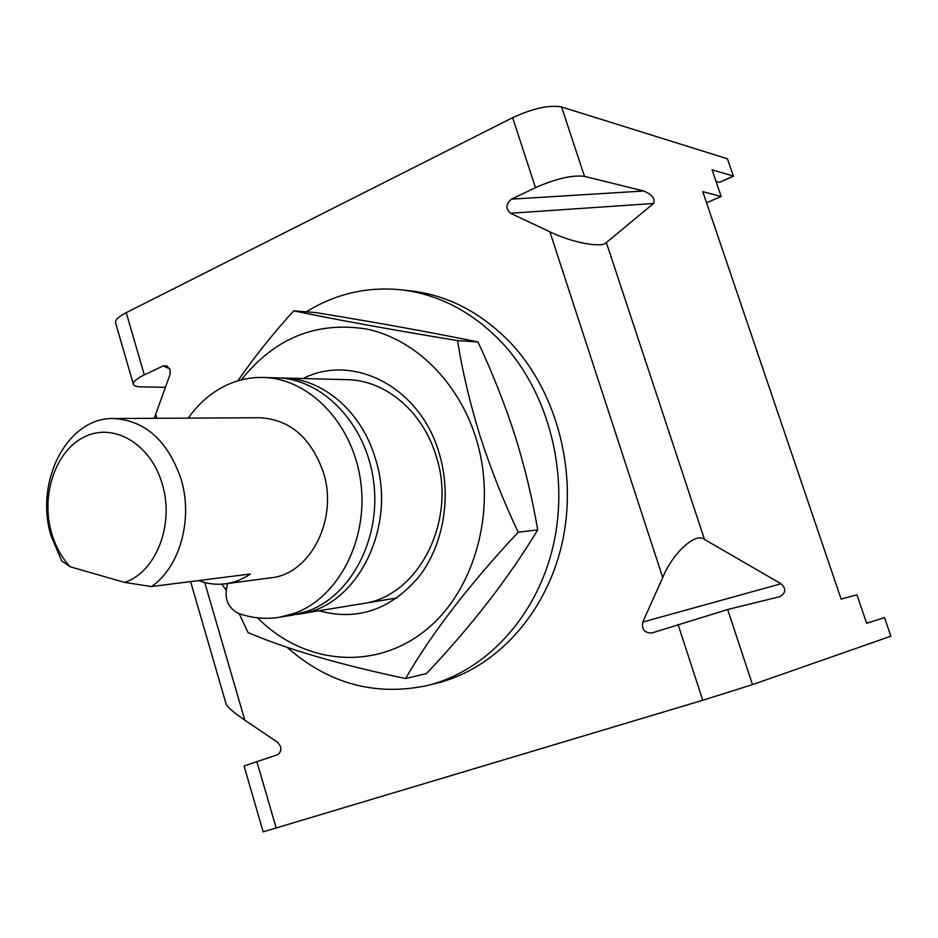 <?xml version="1.0" encoding="UTF-8"?>
<svg xmlns="http://www.w3.org/2000/svg" width="938" height="938" viewBox="0 0 938 938"><rect width="100%" height="100%" fill="white"/><g stroke="black" fill="none" stroke-linecap="round" stroke-linejoin="round"><path stroke-width="1.41" d="M280.016 377.991L283.452 378.002C322.496 378.436 361.236 411.125 375.106 457.685C397.947 526.195 357.214 607.027 299.609 613.968L296.197 614.449M226.058 589.803L221.731 584.163M227.535 584.351L226.703 583.635M188.268 418.125C198.739 403.223 211.601 392.19 226.844 385.014C238.393 379.714 250.469 377.193 263.062 377.475L276.581 377.826C322.32 378.589 365.902 423.355 373.523 480.596C381.52 537.767 351.715 595.29 307.922 611.06L292.82 615.082L279.477 617.274C265.466 619.49 251.701 618.154 238.182 613.264C227.594 607.507 223.959 598.081 227.289 584.972L227.864 583.483M263.062 377.475C309.083 378.225 352.981 423.484 360.673 481.37C368.74 539.174 338.735 597.318 294.684 613.229L279.477 617.274M162.251 484.031C150.924 444.237 114.213 422.487 85.124 436.545C55.858 450.029 40.569 494.49 51.402 532.397C55.248 545.916 61.498 557.371 70.115 566.763L61.72 560.865L51.039 535.715C34.331 481.522 67.302 417.293 113.475 418.524C145.249 420.4 167.785 440.602 181.081 479.142C193.322 519.183 179.815 567.173 151.534 586.555L124.59 582.404C155.896 572.379 174.749 524.319 162.251 484.031M113.475 418.524L259.779 417.738C289.725 419.427 310.877 437.495 323.235 471.966C338.688 518.925 310.431 574.267 270.73 577.831L225.495 583.799C234.312 582.615 242.602 579.344 250.364 573.997L151.534 586.555M198.692 580.563C207.462 583.882 216.397 584.96 225.495 583.799M124.59 582.404L70.115 566.763M190.602 581.583L226.105 704.051C227.746 707.451 233.972 712.81 244.795 720.126L277.683 742.357L280.556 746.425C281.365 750.576 280.134 753.425 276.851 754.961L244.068 766.018L263.168 831.865L702.773 700.252L752.487 684.611L890.877 636.187L884.534 617.626L890.877 636.187M727.431 158.78L733.34 176.051L727.431 158.78L561.557 106.967C549.293 104.739 532.995 108.316 512.64 117.684L126.22 312.671L144.323 374.895L162.989 365.961L166.87 365.832L170.13 369.736L169.954 374.743L155.731 414.104L156.951 418.289M165.428 387.288L141.228 386.878C136.561 386.773 133.946 385.905 133.384 384.275L115.562 322.789C115.011 320.01 118.563 316.634 126.22 312.671M727.665 609.512L651.84 632.998C644.535 632.998 641.51 629.351 642.776 622.058L662.732 577.574C672.839 552.716 695.926 531.811 704.508 539.479L781.061 583.753C786.325 588.712 785.938 593.015 779.865 596.662L727.665 609.512L752.487 684.611M512.64 117.684L535.481 187.659C556.058 178.595 572.403 174.831 584.491 176.379L643.738 191C652.191 194.635 655.463 198.797 653.552 203.487L510.436 213.243L549.879 231.792L662.732 577.574M510.436 213.243C505.465 208.658 505.817 203.956 511.491 199.149L643.738 191M535.481 187.659L511.491 199.149M154.289 418.313L155.731 414.104M144.323 374.895C136.573 378.706 132.926 381.825 133.384 384.275M733.68 176.109L719.493 182.335L733.34 176.051L712.094 169.825L721.181 196.499L702.773 191.645L841.116 599.101L856.945 594.809L866.665 623.313L884.534 617.626M653.552 203.487L606.358 242.532C602.36 248.347 571.066 242.438 549.879 231.792M719.493 182.335L716.022 181.362M721.181 196.499L706.549 202.76M866.618 623.172L869.549 622.246M427.47 685.49L436.756 683.192C495.041 668.853 545.635 614.753 561.897 544.181C578.089 473.643 557.559 393.491 511.515 343.871C481.886 312.776 448.012 295.071 409.894 290.745L400.385 289.725C438.703 294.075 472.775 311.92 502.58 343.285C548.906 393.327 569.589 474.194 553.303 545.353C536.97 616.547 486.06 671.08 427.47 685.49C375.294 696.524 328.488 683.79 287.051 647.302M306.327 311.826C335.183 293.922 366.535 286.559 400.385 289.725M283.452 378.002L347.283 379.679C385.131 380.125 422.534 411.125 435.877 455.235C457.85 520.109 418.442 596.791 362.607 603.603M303.08 378.518C352.887 352.958 419.649 386.784 438.867 452.222C452.163 494.818 444.014 544.509 418.876 576.847C390.536 609.852 357.237 621.167 318.979 610.779M241.312 379.89C274.787 337.809 316.868 320.913 367.555 329.203C414.936 339.521 457.967 381.332 475.683 437.225C498.395 508.384 475.027 592.499 423.566 631.872C372.198 671.62 302.435 663.424 257.598 617.837M239.143 613.616L248.031 632.529C286.887 649.237 339.415 664.573 405.579 678.549C431.492 633.619 469.023 584.843 518.175 532.221C503.378 500.915 490.656 468.801 480.022 435.877C469.856 402.894 462.364 371.143 457.568 340.611C389.587 329.402 334.972 319.471 293.711 310.818C272.864 333.834 254.245 357.179 237.865 380.84M293.711 310.818L316.012 312.612C377.24 322.613 431.21 332.38 477.946 341.936C492.251 372.386 504.55 403.434 514.833 435.056C524.741 466.761 532.362 498.371 537.697 529.888C508.888 577.738 471.802 625.646 426.45 673.601L405.579 678.549M537.697 529.888L518.175 532.221M457.568 340.611L477.946 341.936M169.766 368.763L162.989 365.961M256.824 761.48L276.241 828.184M678.045 624.485L702.773 700.252M204.742 582.486L244.795 720.126M642.776 622.058L781.061 583.753M606.358 242.532L704.508 539.479M561.557 106.967L584.491 176.379M299.609 613.968L397.079 597.94"/></g></svg>
